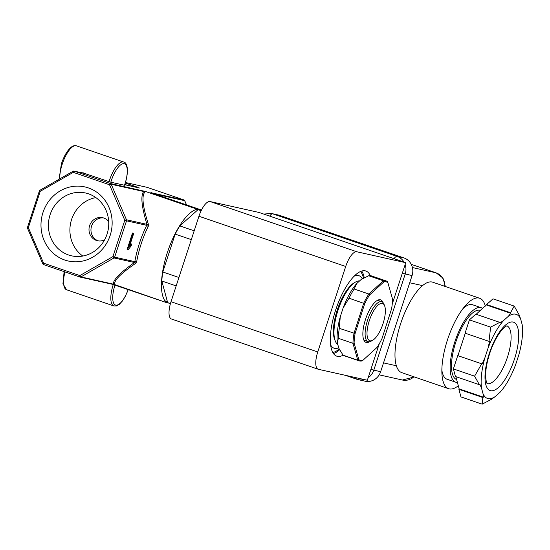 <?xml version="1.0" encoding="UTF-8"?>
<svg xmlns="http://www.w3.org/2000/svg" width="550" height="550" viewBox="0 0 550 550"><rect width="100%" height="100%" fill="white"/><g stroke="black" fill="none" stroke-linecap="round" stroke-linejoin="round"><path stroke-width="0.82" d="M109.079 181.665A21.093 7.487 -71.1 0 1 109.498 180.324A21.093 7.487 -71.1 0 1 123.667 162.009C127.222 162.367 129.216 170.562 125.029 183.934L124.479 185.254A19.683 6.985 108.9 0 0 124.939 183.92A19.683 6.985 108.9 0 0 124.197 163.694A19.683 6.985 108.9 0 0 111.231 180.861A19.683 6.985 108.9 0 0 110.811 182.201L84.501 173.429A1.409 1.313 -77.4 0 0 84.37 173.387L84.37 173.387A1.409 1.313 -77.4 0 0 84.239 173.367M104.631 239.8A11.811 11.034 102.6 0 1 97.494 240.742A11.811 11.034 102.6 0 1 96.401 240.433A11.811 11.034 102.6 0 1 89.444 226.222A11.811 11.034 102.6 0 1 102.637 217.69A11.811 11.034 102.6 0 1 103.73 217.999A11.811 11.034 102.6 0 1 108.694 221.574M98.484 240.914A11.811 11.034 102.6 0 1 98.354 240.873A11.811 11.034 102.6 0 1 91.272 227.178A11.811 11.034 102.6 0 1 103.606 217.951M88.358 187.907A37.964 35.468 -77.4 0 0 42.989 212.472A37.964 35.468 -77.4 0 0 64.783 260.026A37.964 35.468 -77.4 0 0 110.144 235.462A37.964 35.468 -77.4 0 0 88.358 187.907M88.571 193.847A32.182 30.064 -77.4 0 0 85.594 193.009A32.182 30.064 -77.4 0 0 49.638 216.26A32.182 30.064 -77.4 0 0 68.585 254.987A32.182 30.064 -77.4 0 0 71.569 255.826A32.182 30.064 -77.4 0 0 107.525 232.574A32.182 30.064 -77.4 0 0 88.571 193.847M95.851 197.587A32.182 30.064 -77.4 0 0 70.723 222.661A32.182 30.064 -77.4 0 0 82.796 256.046M80.802 172.59L83.593 172.941M201.438 210.134L197.381 209.227A1.409 0.502 108.9 0 0 197.299 209.227A49.775 17.662 108.9 0 0 167.331 252.677A49.775 17.662 108.9 0 0 164.993 300.877L167.317 301.393M197.299 209.227L145.626 191.538C141.364 194.212 142.292 205.164 148.424 224.386A1.409 0.701 -17.3 0 1 146.953 224.352C141.542 206.504 140.47 195.566 143.749 191.524L111.224 184.264L109.532 184.766L73.287 172.356L40.219 191.331A1.409 0.378 -119.8 0 1 40.013 190.218A1.409 0.378 -119.8 0 1 40.109 190.211M84.501 173.429L74.216 171.132L110.461 183.535A1.409 1.313 102.6 0 1 111.224 184.264L126.479 219.78L146.953 224.352L146.713 225.321A1.409 0.44 26.1 0 0 148.246 226.353L148.424 224.386M84.418 173.401L74.085 171.091A1.409 1.409 0 0 0 73.081 171.249A1.409 0.378 60.2 0 0 73.287 172.356A1.409 0.502 108.9 0 1 74.216 171.132A1.409 1.313 -77.4 0 0 73.177 171.236A1.409 0.378 60.2 0 0 73.081 171.249L40.013 190.218A1.409 1.409 0 0 0 39.373 191.001L40.219 191.331L28.346 227.659L43.601 263.175L79.846 275.584A1.409 0.502 108.9 0 0 79.881 277.021A1.409 1.409 0 0 0 80.032 277.062A1.409 1.313 102.6 0 0 80.939 276.918L113.465 284.178L165.701 302.321L115.149 285.024A1.409 0.502 -71.1 0 1 115.129 285.024A1.409 0.502 -71.1 0 1 115.081 284.996C112.826 281.524 119.701 274.292 135.706 263.299L136.696 261.676A1.409 0.536 9.8 0 0 134.833 261.649L134.482 262.515L114.008 257.943L80.939 276.918A1.409 0.378 -119.8 0 1 79.846 275.584L112.915 256.609A1.409 0.378 60.2 0 0 114.008 257.943A1.409 1.313 102.6 0 0 114.647 257.146L134.833 261.649A51.177 18.164 -71.1 0 1 146.713 225.321L126.521 220.818L114.647 257.146L112.915 256.609L124.788 220.282L109.532 184.766A1.409 0.502 108.9 0 1 110.461 183.535L145.709 191.538L197.381 209.227M165.701 302.321L164.993 300.877M131.732 244.09L131.099 246.036L128.088 249.782L127.091 249.501L132.468 233.035L133.739 233.379L129.546 246.208L131.732 244.09L131.237 243.918L129.938 245.018M39.373 191.001L27.5 227.329L28.346 227.659L27.541 228.319L42.804 263.835A1.409 1.409 0 0 0 43.636 264.612A1.409 0.502 108.9 0 1 43.601 263.175L42.893 263.897A1.409 1.313 -77.4 0 0 43.615 264.605L79.881 277.021A1.409 0.502 108.9 0 0 79.901 277.028A1.409 1.313 102.6 0 0 80.032 277.062L112.558 284.322A1.409 1.313 102.6 0 0 113.465 284.178C112.833 280.122 119.838 272.903 134.482 262.515A1.409 0.77 55 0 1 135.706 263.299M150.865 192.692A1.409 0.502 -71.1 0 0 150.844 192.686L201.492 210.024L150.824 192.679A1.409 0.502 -71.1 0 1 150.844 192.686L183.886 199.932L147.111 187.344L125.476 182.511M110.811 182.201L124.479 185.254M115.149 285.024L112.427 284.288A1.409 1.313 102.6 0 0 112.558 284.322L165.612 302.301M147.153 187.357L183.906 199.939A1.409 0.502 108.9 0 0 183.886 199.932A1.409 1.313 -77.4 0 1 184.656 200.654L154.378 193.896M184.724 200.819L186.471 204.882M151.917 193.057A1.409 1.313 -77.4 0 0 151.36 192.672M27.5 227.329A1.409 1.409 0 0 0 27.541 228.319L27.638 228.381M126.479 219.78L124.788 220.282L126.521 220.818A1.409 1.313 102.6 0 0 126.479 219.78M142.979 190.802A1.409 1.313 102.6 0 1 143.749 191.524L145.626 191.538A1.409 0.502 -71.1 0 1 145.709 191.538M127.586 249.673L132.969 233.207L132.468 233.035M132.969 233.207L133.739 233.379M383.041 323.641A19.683 6.985 -71.1 0 1 372.797 340.196A19.683 6.985 -71.1 0 1 369.332 320.581A19.683 6.985 -71.1 0 1 384.594 305.738A19.683 6.985 -71.1 0 1 383.041 323.641M372.797 340.196L371.312 341.062A21.093 7.487 -71.1 0 1 368.108 341.639A21.093 7.487 -71.1 0 1 367.599 320.045A21.093 7.487 -71.1 0 1 381.776 301.73A21.093 7.487 -71.1 0 1 383.948 304.143L384.594 305.738M176.179 285.911L161.817 280.995L167.647 302.617L170.445 303.572M191.304 239.628L175.182 234.114L162.807 271.982L178.929 277.496M201.149 210.726L198.034 209.66L179.822 225.906L194.184 230.821M162.807 271.982A49.211 17.462 108.9 0 0 161.817 280.995M179.822 225.906A49.211 17.462 108.9 0 0 175.182 234.114M201.383 210.251L200.599 209.983A49.211 17.462 108.9 0 0 198.034 209.66M167.647 302.617A49.211 17.462 108.9 0 0 168.726 303.098L170.417 303.683M370.322 275.681A44.99 15.964 108.9 0 0 365.888 271.026A44.99 15.964 108.9 0 0 335.644 310.097A44.99 15.964 108.9 0 0 336.738 356.159A44.99 15.964 108.9 0 0 343.097 355.197L357.761 360.216L352.956 343.317A42.178 14.967 -71.1 0 1 353.994 333.355L363.708 303.208A42.178 14.967 -71.1 0 1 368.837 294.023L383.357 280.775A42.178 14.967 -71.1 0 1 386.265 280.974A42.178 14.967 -71.1 0 1 387.447 281.552L387.846 282.562A41.339 14.671 108.9 0 0 383.948 281.82L369.586 294.931A41.339 14.671 108.9 0 0 364.698 303.683L355.087 333.513A41.339 14.671 108.9 0 0 354.097 342.994L358.854 359.714A41.339 14.671 108.9 0 0 362.746 360.449L377.114 347.339A41.339 14.671 108.9 0 0 381.996 338.594L391.607 308.763A41.339 14.671 108.9 0 0 392.597 299.282L387.846 282.562M339.591 349.793A44.99 15.964 -71.1 0 1 333.458 353.567M379.259 343.791L367.352 380.229L318.402 369.297A16.871 5.988 -71.1 0 1 318.175 369.236L171.421 318.993A16.871 5.988 -71.1 0 1 171.009 301.723L198.949 216.246A16.871 5.988 -71.1 0 1 210.059 201.534L259.016 212.458L405.763 262.701L392.26 304.026M318.175 369.236A16.871 5.988 -71.1 0 1 317.762 351.959L345.702 266.482A16.871 5.988 -71.1 0 1 356.812 251.769L405.763 262.701M361.701 271.067A44.99 15.964 -71.1 0 1 364.224 277.722M458.308 385.77A47.802 16.961 -71.1 0 1 448.669 388.706A47.802 16.961 -71.1 0 1 441.939 373.952A47.802 16.961 -71.1 0 1 447.507 339.762A47.802 16.961 -71.1 0 1 465.272 305.786A47.802 16.961 -71.1 0 1 479.634 298.251A47.802 16.961 -71.1 0 1 485.354 306.096M457.428 382.498A39.366 13.97 -71.1 0 1 456.294 382.367A39.366 13.97 -71.1 0 1 455.771 382.223A39.366 13.97 -71.1 0 1 455.056 341.179A39.366 13.97 -71.1 0 1 480.741 307.581A39.366 13.97 -71.1 0 1 481.271 307.725L472.594 304.762A39.366 13.97 108.9 0 0 462.901 308.715M479.634 298.251L432.761 282.205A47.802 16.961 108.9 0 0 422.544 285.622A47.802 16.961 108.9 0 0 400.634 323.716A47.802 16.961 108.9 0 0 396.351 365.75A47.802 16.961 108.9 0 0 401.796 372.659L448.669 388.706M441.856 370.184A39.366 13.97 108.9 0 0 447.095 379.252L455.771 382.223M263.711 214.067L271.473 213.482L278.327 215.016A14.059 13.138 102.6 0 1 279.627 215.38L403.996 257.957A14.059 13.138 102.6 0 1 412.067 275.571L380.634 371.731A14.059 13.138 102.6 0 1 365.131 381.191L358.284 379.665A14.059 13.138 102.6 0 1 356.978 379.294A8.436 2.991 108.9 0 1 356.868 379.266L358.284 379.665A14.059 13.138 102.6 0 0 364.217 379.527M508.317 316.319A44.433 15.764 -71.1 0 1 515.646 314.181A44.433 15.764 -71.1 0 1 520.678 319.076L522.136 324.486A44.433 15.764 -71.1 0 1 522.5 328.089A44.433 15.764 -71.1 0 1 518.767 355.073L515.673 364.561A44.433 15.764 -71.1 0 1 500.823 391.401A44.433 15.764 -71.1 0 1 499.943 392.384L495.385 396.454A44.433 15.764 -71.1 0 1 483.024 393.69L481.566 388.279A44.433 15.764 -71.1 0 1 484.928 357.692L488.029 348.212A44.433 15.764 -71.1 0 1 503.752 320.389L508.317 316.319L510.778 313.314L510.558 312.737L514.202 306.089L493.006 298.829L486.606 304.535L510.558 312.737M481.271 307.725A39.366 13.97 -71.1 0 1 482.68 308.481M456.631 379.541A36.554 12.973 -71.1 0 1 456.039 341.385A36.554 12.973 -71.1 0 1 479.868 310.248A36.554 12.973 -71.1 0 1 480.356 310.386L480.494 310.434M503.752 320.389L499.991 322.946L499.764 322.362L490.621 327.133L489.026 341.371L489.493 341.516L488.029 348.212M490.621 327.133L469.425 319.873L465.073 333.176L489.026 341.371M481.69 363.811L457.744 355.616L482.164 363.949L481.69 363.811L474.595 376.172L479.387 384.704L479.916 384.361L481.566 388.279M474.595 376.172L453.393 368.913L455.441 376.509L479.387 384.704M482.845 397.513L458.899 389.317L459.147 388.877L483.374 397.169L482.845 397.513L482.144 404.168L491.288 399.403L495.385 396.454M482.144 404.168L460.948 396.908L458.899 389.317M520.678 319.076L519.001 314.621L514.202 306.089M499.764 322.362L475.819 314.167L469.425 319.873M457.744 355.616L453.393 368.913M499.943 392.384L500.748 391.49M459.147 388.877L455.847 376.647M483.024 393.69L483.374 397.169M457.937 355.658L465.266 333.238M484.928 357.692L482.164 363.949M476.176 314.284L486.606 304.535M486.558 305.023L510.778 313.314M522.486 327.965L522.136 324.486M383.013 302.576A22.495 7.982 108.9 0 0 377.224 300.465A22.495 7.982 108.9 0 0 365.434 319.639A22.495 7.982 108.9 0 0 363.743 339.845A22.495 7.982 108.9 0 0 369.614 341.729M337.796 344.486A33.742 11.976 -71.1 0 1 335.308 341.11L334.661 339.515A32.34 11.474 -71.1 0 1 337.095 310.475A32.34 11.474 -71.1 0 1 354.042 282.906L355.534 282.04A33.742 11.976 -71.1 0 1 359.611 280.906M335.308 341.11A33.742 11.976 -71.1 0 1 337.844 310.805A33.742 11.976 -71.1 0 1 355.534 282.04M343.124 307.945A39.366 13.97 -71.1 0 1 356.785 283.491L354.159 288.998A42.178 14.967 108.9 0 0 349.03 298.189L343.124 307.945L340.251 316.876L339.316 328.336L355.087 333.513M386.265 280.974L371.587 275.949A42.178 14.967 108.9 0 0 368.679 275.749L361.082 279.565L356.785 283.491M361.082 279.565A39.366 13.97 -71.1 0 1 362.223 278.829A39.366 13.97 -71.1 0 1 362.388 278.733M339.316 328.336A42.178 14.967 108.9 0 0 338.278 338.291L337.48 343.386L338.903 348.391L343.083 355.19A42.178 14.967 108.9 0 0 344.266 355.768L358.944 360.786A42.178 14.967 -71.1 0 1 357.761 360.216L358.854 359.714M337.48 343.386A39.366 13.97 -71.1 0 1 340.251 316.876M362.746 360.449L361.852 360.986A42.178 14.967 -71.1 0 1 358.944 360.786M338.278 338.291L352.956 343.317L354.097 342.994M349.03 298.189L364.698 303.683M354.159 288.998L368.837 294.023L369.586 294.931M368.679 275.749L383.357 280.775L383.948 281.82M339.206 349.037A43.587 15.469 -71.1 0 1 332.784 352.474M360.498 271.514A43.587 15.469 -71.1 0 1 363.454 278.128M64.969 271.913A21.093 7.487 108.9 0 0 66.564 289.768L62.954 283.704L64.116 271.624M59.097 179.272L61.387 163.817C63.944 156.276 67.107 150.831 70.867 147.469C72.779 145.853 74.628 145.303 76.409 145.833A21.093 7.487 108.9 0 0 62.239 164.147A21.093 7.487 108.9 0 0 59.764 178.887M128.308 289.534L125.036 296.863L122.402 301.008L119.364 304.308L116.566 305.931L113.823 305.944A21.093 7.487 -71.1 0 1 113.266 284.494M148.246 226.353A49.775 17.662 108.9 0 0 141.213 243.732A49.775 17.662 108.9 0 0 136.696 261.676M125.317 183.026L138.084 187.399A1.409 0.502 108.9 0 0 137.706 187.605M124.761 184.724L138.084 187.399M79.867 277.014L43.656 264.619A1.409 0.502 108.9 0 1 43.636 264.612M127.552 185.336L124.864 184.415M115.012 284.982A19.683 6.985 108.9 0 0 115.521 305.044A19.683 6.985 108.9 0 0 128.219 289.499M183.934 199.946A1.409 0.502 108.9 0 0 183.906 199.939A1.409 1.409 0 0 1 184.745 200.716L186.546 204.909M171.009 301.723L317.762 351.959M198.949 216.246L345.702 266.482M210.059 201.534L356.812 251.769M383.522 362.89L396.351 365.75M409.716 282.755L422.544 285.622M379.197 374.846L402.394 380.022A14.059 13.138 -77.4 0 0 413.896 376.805M444.812 286.33A14.059 13.138 -77.4 0 0 436.013 272.814L411.242 264.337L436.123 272.848A8.436 2.991 -71.1 0 0 436.013 272.814L412.424 267.548M271.473 213.482A14.059 13.138 102.6 0 1 272.772 213.854L397.141 256.424A14.059 13.138 102.6 0 1 404.002 262.096M279.627 215.38L272.772 213.854A8.436 2.991 108.9 0 0 269.658 216.102M403.996 257.957L397.141 256.424A8.436 2.991 108.9 0 0 394.027 258.679M405.151 264.584A14.059 13.138 102.6 0 1 405.212 274.038L373.78 370.198A14.059 13.138 102.6 0 1 368.17 377.719M412.067 275.571L402.318 273.247M380.634 371.731L370.893 369.401M355.802 377.651A8.436 2.991 108.9 0 0 356.868 379.266L345.29 375.299M513.067 322.059A36.135 12.822 -71.1 0 1 514.429 359.191A36.135 12.822 -71.1 0 1 490.627 390.706A36.135 12.822 -71.1 0 1 489.266 353.574A36.135 12.822 -71.1 0 1 513.067 322.059M487.183 383.611A30.511 10.828 108.9 0 0 487.403 383.666A30.511 10.828 108.9 0 0 507.217 357.892A30.511 10.828 108.9 0 0 506.942 325.889M338.731 347.772A38.328 13.599 -71.1 0 1 330.632 344.898M354.159 276.183A38.328 13.599 -71.1 0 1 362.278 278.795M123.667 162.009L76.409 145.833M113.823 305.944L66.564 289.768M139.487 188.004L124.767 184.718M168.142 302.871L165.66 302.314M368.108 341.639L363.887 340.189M381.776 301.73L377.554 300.286M445.349 286.516L442.977 278.128L436.123 272.848M414.288 376.936L402.394 380.022M506.866 325.847L507.045 325.868C507.705 325.648 504.219 325.703 498.135 335.094C495.027 340.024 492.326 345.799 490.043 352.419C487.149 361.096 485.684 368.775 485.643 375.451C486.021 384.251 487.664 383.817 487.252 383.68M522.5 328.089L522.459 327.312M362.223 278.829L362.643 278.582"/></g></svg>
